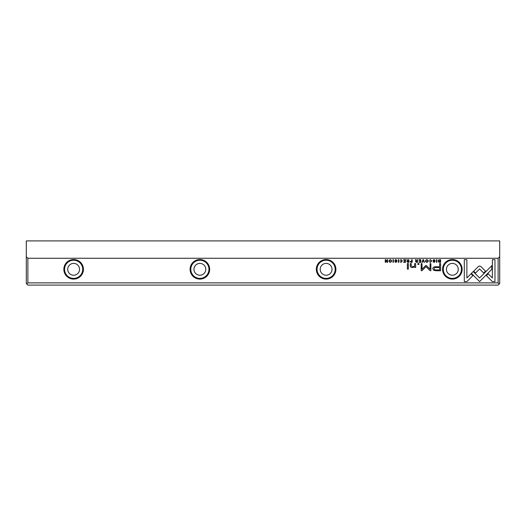 <?xml version="1.0" encoding="UTF-8"?>
<svg xmlns="http://www.w3.org/2000/svg" width="526" height="526" viewBox="0 0 526 526"><rect width="100%" height="100%" fill="white"/><g stroke="black" fill="none" stroke-linecap="round" stroke-linejoin="round"><path stroke-width="0.79" d="M423.022 259.653L421.911 262.336L422.345 262.336L423.226 260.074L424.048 262.336L424.495 262.336L423.456 259.653L423.022 259.653M471.381 273.369L479.587 281.581L491.79 269.351L491.79 265.689L479.587 277.919L473.236 271.567L471.381 273.369M494.966 281.62L494.966 259.673L492.375 259.673L492.375 277.984L488.194 273.796L486.366 275.631L492.356 281.62L494.966 281.62M479.62 265.998L478.404 266.485L473.696 271.199L475.524 273.027L479.613 268.931L483.696 272.987L485.524 271.16L480.823 266.485L479.62 265.998M429.367 260.377L430.452 259.923L431.267 260.988L430.452 262.093L429.38 261.632L430.419 262.375L431.688 260.981L430.452 259.614L429.367 260.377M411.108 262.336L412.147 262.336L412.147 259.653L411.746 259.653L411.746 260.83L410.142 261.6L411.108 262.336M436.508 259.653L436.508 262.336L436.902 262.336L436.902 259.653L436.508 259.653M405.454 259.653L403.58 259.653L405.059 259.975L405.059 260.889L403.672 260.889L405.059 261.205L405.059 262.02L403.613 262.336L405.454 262.336L405.454 259.653M426.836 262.375C428.624 261.455 428.624 260.528 426.836 259.614C425.047 260.528 425.047 261.448 426.836 262.375C425.047 261.448 425.047 260.528 426.836 259.614M407.847 262.336L408.893 262.336L408.893 259.653L408.498 259.653L408.498 260.863L407.394 260.594L407.216 259.653L406.795 259.653L407.407 261.001L406.861 261.632L407.847 262.336M396.545 260.442L396.966 260.403L395.848 259.614L394.724 260.429L396.512 261.639L395.848 262.079L394.822 261.711L395.815 262.375L396.933 261.619L395.138 260.39L395.854 259.929L396.545 260.442M466.878 281.62L472.867 275.631L471.04 273.796L466.878 277.958L466.878 259.673L464.294 259.673L464.294 281.62L466.878 281.62M498.122 258.266L27.878 258.266L27.878 282.883L498.122 282.883L498.122 258.266L499.7 256.688L499.7 283.514L499.227 283.987L498.122 282.883M462.144 269.312A9.784 9.784 0 0 1 447.468 277.787A9.784 9.784 0 0 1 447.468 260.837A9.784 9.784 0 0 1 462.144 269.312M83.424 269.312A9.784 9.784 0 0 1 68.748 277.787A9.784 9.784 0 0 1 68.748 260.837A9.784 9.784 0 0 1 83.424 269.312M335.904 269.312A9.784 9.784 0 0 1 321.228 277.787A9.784 9.784 0 0 1 321.228 260.837A9.784 9.784 0 0 1 335.904 269.312M209.664 269.312A9.784 9.784 0 0 1 194.988 277.787A9.784 9.784 0 0 1 194.988 260.837A9.784 9.784 0 0 1 209.664 269.312M436.475 270.758L440.637 270.758L440.637 263.579L439.611 263.579L439.611 266.741L436.435 266.741C433.97 266.616 432.76 267.307 432.813 268.812L433.858 270.43L436.475 270.758M398.307 259.653L398.307 262.336L398.708 262.336L398.708 259.653L398.307 259.653M439.795 262.336L440.624 262.336L440.624 259.653L438.592 259.975L438.224 260.955L438.743 262.106L439.795 262.336M425.639 265.61L421.997 269.227L421.997 263.638L421.181 263.638L421.181 270.699L421.997 270.699L426.027 266.597L430.051 270.699L430.879 270.699L430.879 263.638L430.058 263.638L430.058 269.233L426.408 265.61L425.639 265.61M399.99 260.377L401.075 259.923L401.884 260.988L401.075 262.093L399.997 261.632L401.036 262.375L402.311 260.981L401.075 259.614L399.99 260.377M416.441 262.336L417.486 262.336L417.486 259.653L417.092 259.653L417.092 260.863L415.994 260.594L415.816 259.653L415.389 259.653L416 261.001L415.455 261.632L416.441 262.336M390.285 262.375C392.074 261.455 392.074 260.528 390.285 259.614C388.497 260.528 388.497 261.448 390.285 262.375C388.497 261.448 388.497 260.528 390.285 259.614M392.988 259.653L392.988 262.336L393.382 262.336L393.382 259.653L392.988 259.653M420.747 259.653L418.867 259.653L420.346 259.975L420.346 260.889L418.966 260.889L420.346 261.205L420.346 262.02L418.9 262.336L420.747 262.336L420.747 259.653M387.59 259.653L387.221 259.653L387.221 261.928L385.742 259.653L385.256 259.653L385.256 262.336L385.617 262.336L385.617 260.153L387.024 262.336L387.59 262.336L387.59 259.653M408.334 263.579L407.374 263.579L407.374 269.121L408.334 269.121L408.334 263.579M434.739 260.442L435.16 260.403L434.042 259.614L432.918 260.429L434.706 261.639L434.042 262.079L433.016 261.711L434.009 262.375L435.127 261.619L433.332 260.39L434.055 259.929L434.739 260.442M418.985 263.579L417.861 263.579L417.861 264.42L418.985 264.42L418.985 263.579M415.639 266.195L415.639 263.579L414.659 263.579L414.659 265.715L412.752 267.017L411.24 265.748L411.24 263.579L410.28 263.579L410.28 265.867C410.273 266.978 411.023 267.53 412.522 267.53L414.698 266.774L414.764 267.445L415.724 267.445L415.639 266.195M499.227 283.987L498.122 285.092L27.878 285.092L26.773 283.987L27.878 282.883M26.773 283.987L26.3 283.514L26.3 240.908L499.7 240.908L499.7 256.688M26.3 256.688L27.878 258.266M67.722 269.312A5.917 5.917 0 0 1 76.599 264.19A5.917 5.917 0 0 1 76.599 274.434A5.917 5.917 0 0 1 67.722 269.312M82.713 269.312A9.073 9.073 0 0 0 69.103 261.455A9.073 9.073 0 0 0 69.103 277.169A9.073 9.073 0 0 0 82.713 269.312M193.963 269.312A5.917 5.917 0 0 1 202.839 264.19A5.917 5.917 0 0 1 202.839 274.434A5.917 5.917 0 0 1 193.963 269.312M208.953 269.312A9.073 9.073 0 0 0 195.343 261.455A9.073 9.073 0 0 0 195.343 277.169A9.073 9.073 0 0 0 208.953 269.312M320.202 269.312A5.917 5.917 0 0 1 329.079 264.19A5.917 5.917 0 0 1 329.079 274.434A5.917 5.917 0 0 1 320.202 269.312M335.193 269.312A9.073 9.073 0 0 0 321.583 261.455A9.073 9.073 0 0 0 321.583 277.169A9.073 9.073 0 0 0 335.193 269.312M446.442 269.312A5.917 5.917 0 0 1 455.319 264.19A5.917 5.917 0 0 1 455.319 274.434A5.917 5.917 0 0 1 446.442 269.312M461.433 269.312A9.073 9.073 0 0 0 447.823 261.455A9.073 9.073 0 0 0 447.823 277.169A9.073 9.073 0 0 0 461.433 269.312M436.567 267.57C434.923 267.418 434.114 267.813 434.134 268.747C434.108 269.674 434.917 270.068 436.567 269.917L439.611 269.917L439.611 267.57L436.567 267.57M407.913 261.192L407.282 261.6L408.498 261.994L408.498 261.192L407.913 261.192M439.598 259.975L438.645 260.955L440.229 262.04L440.229 259.975L439.598 259.975M426.842 262.079C425.613 261.363 425.613 260.64 426.842 259.923C425.613 260.64 425.613 261.363 426.842 262.079C428.065 261.369 428.065 260.646 426.842 259.923M416.513 261.192L415.882 261.6L417.092 261.994L417.092 261.192L416.513 261.192M411.174 261.166L410.563 261.593L411.746 262.027L411.746 261.166L411.174 261.166M390.292 262.079C389.062 261.363 389.062 260.64 390.292 259.923C389.062 260.64 389.062 261.363 390.292 262.079C391.515 261.369 391.515 260.646 390.292 259.923"/></g></svg>
